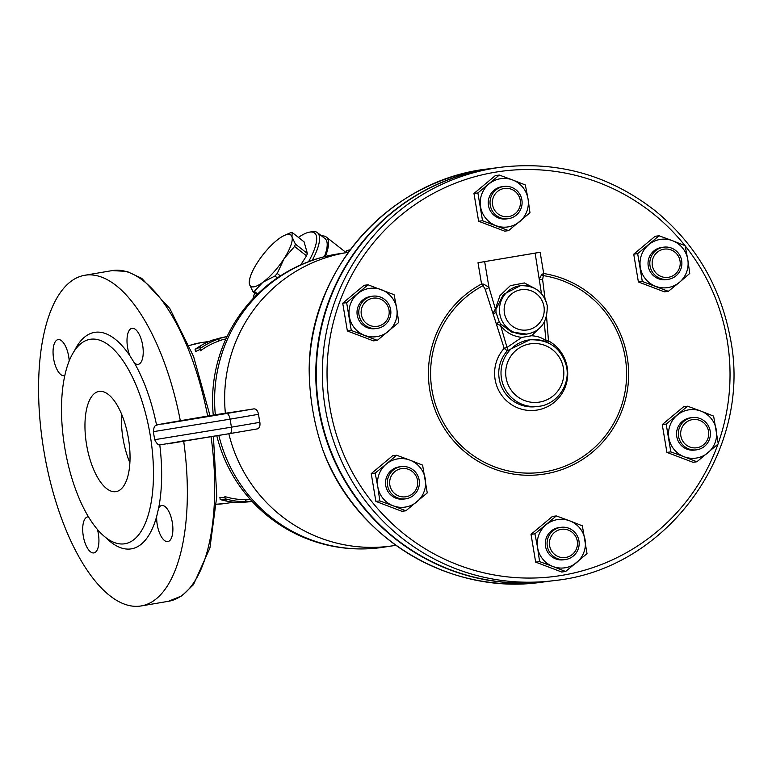 <?xml version="1.0" encoding="UTF-8"?>
<svg xmlns="http://www.w3.org/2000/svg" width="772" height="772" viewBox="0 0 772 772"><rect width="100%" height="100%" fill="white"/><g stroke="black" fill="none" stroke-linecap="round" stroke-linejoin="round"><path stroke-width="1.16" d="M156.697 516.333L158.646 508.044A18.296 7.614 80.3 0 1 161.695 505.525A18.296 7.614 80.3 0 1 172.281 522.277A18.296 7.614 80.3 0 1 167.842 541.597A18.296 7.614 80.3 0 1 156.697 516.333A109.788 45.702 -99.7 0 1 106.082 537.852M150.636 505.235A103.689 43.164 80.3 0 1 124.91 543.749A103.689 43.164 80.3 0 1 64.829 448.069A103.689 43.164 80.3 0 1 90.083 339.323A103.689 43.164 80.3 0 1 139.433 393.73A103.689 43.164 80.3 0 1 150.636 505.235M134.357 362.908L129.802 355.612A18.296 7.614 80.3 0 1 132.041 328.293A18.296 7.614 80.3 0 1 142.627 345.055A18.296 7.614 80.3 0 1 138.188 364.365A18.296 7.614 80.3 0 1 134.357 362.908A109.788 45.702 -99.7 0 1 156.591 425.237M548.216 581.364A208.382 205.468 -97.4 0 1 547.966 581.403A208.382 205.468 -97.4 0 1 317.524 401.015A208.382 205.468 -97.4 0 1 494.64 168.055A208.382 205.468 -97.4 0 1 494.891 168.016M547.966 581.403L541.23 582.271C451.861 595.299 358.43 540.477 324.915 455.432L322.783 449.767C313.818 423.403 309.282 396.258 309.157 368.331L309.331 362.155C313.374 265.259 392.697 179.365 487.904 168.923A208.382 205.468 -97.4 0 0 309.157 368.331M348.394 252.299L346.522 252.618A148.407 146.333 82.6 0 0 225.289 384.591A148.407 146.333 82.6 0 0 225.376 413.213A148.06 0.936 -9.5 0 0 253.882 408.87C256.207 408.832 257.752 410.646 258.523 414.313A143.013 130.034 81.3 0 0 259.865 422.332C260.328 426.038 259.46 428.238 257.24 428.923L229.94 433.575A6.099 2.538 80.3 0 1 229.921 433.575L167.37 443.9L184.73 440.58M228.85 433.758A148.407 146.333 82.6 0 0 390.005 546.19A148.407 146.333 82.6 0 0 393.18 545.736M497.457 191.543A14.234 14.031 -97.4 0 1 520.251 200.199A14.234 14.031 -97.4 0 1 501.53 215.851A14.234 14.031 -97.4 0 1 497.457 191.543M495.846 190.018A16.26 16.038 82.6 0 0 508.159 218.708A16.26 16.038 82.6 0 0 521.978 200.527A16.26 16.038 82.6 0 0 495.846 190.018M508.159 218.708L506.374 218.939A16.26 16.038 -97.4 0 1 494.061 190.25A16.26 16.038 -97.4 0 1 502.215 186.679L504 186.448M671.071 249.916A14.234 14.031 -97.4 0 1 675.133 274.234A14.234 14.031 -97.4 0 1 652.35 265.568A14.234 14.031 -97.4 0 1 671.071 249.916M671.428 248.063A16.26 16.038 82.6 0 0 649.947 265.336A16.26 16.038 82.6 0 0 681.782 265.172A16.26 16.038 82.6 0 0 671.428 248.063M667.925 279.416L666.149 279.647A16.26 16.038 -97.4 0 1 648.162 265.568A16.26 16.038 -97.4 0 1 661.98 247.378L663.766 247.156M708.542 431.345A14.234 14.031 -97.4 0 1 689.821 446.998A14.234 14.031 -97.4 0 1 685.758 422.68A14.234 14.031 -97.4 0 1 708.542 431.345M710.182 431.056A16.26 16.038 82.6 0 0 692.291 417.584A16.26 16.038 82.6 0 0 678.463 435.765A16.26 16.038 82.6 0 0 696.45 449.844A16.26 16.038 82.6 0 0 710.182 431.056M696.45 449.844L694.665 450.076A16.26 16.038 -97.4 0 1 676.677 435.997A16.26 16.038 -97.4 0 1 690.506 417.816L692.291 417.584M572.409 554.392A14.234 14.031 -97.4 0 1 549.616 545.736A14.234 14.031 -97.4 0 1 568.337 530.084A14.234 14.031 -97.4 0 1 572.409 554.392M573.355 556.004A16.26 16.038 82.6 0 0 561.041 527.315A16.26 16.038 82.6 0 0 547.213 545.495A16.26 16.038 82.6 0 0 573.355 556.004M565.201 559.575L563.415 559.806A16.26 16.038 -97.4 0 1 545.428 545.727A16.26 16.038 -97.4 0 1 559.256 527.546L561.041 527.315M398.796 496.02A14.234 14.031 -97.4 0 1 394.733 471.702A14.234 14.031 -97.4 0 1 417.527 480.367A14.234 14.031 -97.4 0 1 398.796 496.02M397.763 497.959A16.26 16.038 82.6 0 0 419.254 480.686A16.26 16.038 82.6 0 0 387.409 480.85A16.26 16.038 82.6 0 0 397.763 497.959M405.425 498.866L403.65 499.098A16.26 16.038 -97.4 0 1 385.624 481.081A16.26 16.038 -97.4 0 1 399.481 466.838L401.266 466.606M361.325 314.59A14.234 14.031 -97.4 0 1 380.046 298.938A14.234 14.031 -97.4 0 1 384.118 323.246A14.234 14.031 -97.4 0 1 361.325 314.59M359.009 314.966A16.26 16.038 82.6 0 0 376.91 328.438A16.26 16.038 82.6 0 0 390.728 310.257A16.26 16.038 82.6 0 0 372.751 296.178A16.26 16.038 82.6 0 0 359.009 314.966M376.91 328.438L375.124 328.669A16.26 16.038 -97.4 0 1 357.233 315.198A16.26 16.038 -97.4 0 1 370.965 296.4L372.751 296.178M544.27 322.397L545.958 340.877C542.455 337.837 537.65 336.138 531.551 335.762L521.833 337.403L507.021 347.439L500.574 325.466C505.699 332.356 512.782 336.331 521.833 337.403M531.551 335.762L541.539 326.18M526.639 334.112L511.575 332.018L500.816 324.124A3.049 1.467 -39.7 0 1 500.574 325.466L496.454 323.835L499.233 321.808L496.029 312.457L495.913 309.495L503.373 294.441L520.396 285.717A24.395 24.057 82.6 0 0 499.793 313.914A24.395 24.057 82.6 0 0 526.639 334.112C540.728 331.642 547.589 322.107 547.223 305.5C543.584 291.893 534.639 285.302 520.396 285.717A24.395 24.057 82.6 0 1 546.846 304.033M535.623 288.853L524.371 282.948L510.34 285.659L499.986 295.618L495.412 308.954A3.049 1.148 -174 0 1 495.913 309.495M541.78 274.378L539.435 278.846A4.063 1.322 170.9 0 0 542.619 279.599L543.7 273.529L541.78 274.378A4.063 1.669 -137.8 0 0 542.948 275.556A99.376 97.986 -97.4 0 1 616.394 418.26A99.376 97.986 -97.4 0 1 460.093 444.585A99.376 97.986 -97.4 0 1 483.06 285.64L485.183 289.278A4.063 1.235 163.5 0 0 488.956 287.348L495.412 308.954L492.951 313.422A3.049 0.695 172.8 0 0 496.029 312.457M485.183 289.278L504.184 348.326A37.085 36.564 82.6 0 0 508.787 402.695A37.085 36.564 82.6 0 0 561.833 393.759A37.085 36.564 82.6 0 0 548.477 340.867L546.605 317.041M500.816 324.124L499.233 321.808M538.383 406.342L536.125 406.641A33.543 33.071 -97.4 0 1 507.426 350.642A4.063 0.521 -137.8 0 1 504.184 348.326L507.021 347.439A4.063 2.326 -132.7 0 1 507.426 350.642L529.795 339.805A33.543 33.071 82.6 0 0 501.472 378.57A33.543 33.071 82.6 0 0 538.383 406.342C554.45 405.252 570.44 387.554 566.658 367.009C561.64 348.297 549.355 339.226 529.795 339.805A33.543 33.071 82.6 0 1 549.751 343.598M535.131 253.139L478.003 262.731L540.139 252.261L535.131 253.139L541.481 293.698M483.06 285.64A4.063 0.618 115.2 0 0 483.783 284.154L481.564 284L483.06 285.64M484.652 261.64L488.956 287.348L483.783 284.154M508.584 230.635L504.666 231.146L478.621 221.246L473.969 193.463L495.363 175.572L499.281 175.07L512.666 179.972A24.395 24.057 82.6 0 0 480.57 206.799A24.395 24.057 82.6 0 0 519.643 221.641A24.395 24.057 82.6 0 0 528.019 198.809L529.978 212.754L508.584 230.635L482.539 220.744L477.887 192.952L499.281 175.07M668.349 291.343L664.431 291.845L638.386 281.954L633.735 254.171L655.138 236.28L659.056 235.778L672.441 240.681A24.395 24.057 82.6 0 0 640.345 267.508A24.395 24.057 82.6 0 0 679.408 282.349L668.349 291.343L642.304 281.442L637.662 253.66L659.056 235.778M696.875 461.781L684.214 456.783A24.395 24.057 82.6 0 0 716.31 429.956A24.395 24.057 82.6 0 0 700.957 411.109L713.617 416.108L718.269 443.89L696.875 461.781L692.957 462.283L666.912 452.392L662.26 424.6L683.654 406.719L687.572 406.207L700.957 411.109A24.395 24.057 82.6 0 0 668.861 437.946A24.395 24.057 82.6 0 0 684.214 456.783L670.829 451.881L666.178 424.098L687.572 406.207M565.625 571.502L552.964 566.513A24.395 24.057 82.6 0 0 585.06 539.676A24.395 24.057 82.6 0 0 569.707 520.839L582.368 525.838L587.019 553.62L565.625 571.502L561.707 572.013L535.662 562.112L531.011 534.33L552.405 516.449L556.322 515.937L569.707 520.839A24.395 24.057 82.6 0 0 537.611 547.676L534.928 533.828L556.322 515.937M405.85 510.803L393.189 505.805A24.395 24.057 82.6 0 0 425.285 478.978A24.395 24.057 82.6 0 0 409.942 460.131L422.602 465.13L427.254 492.912L405.85 510.803L401.932 511.305L375.887 501.404L371.236 473.622L392.639 455.741L396.557 455.229L409.942 460.131A24.395 24.057 82.6 0 0 386.222 464.126L396.557 455.229M377.334 340.365L373.416 340.867L347.371 330.976L342.72 303.193L364.114 285.302L368.032 284.8L394.077 294.692L396.76 308.539A24.395 24.057 82.6 0 0 357.697 293.698A24.395 24.057 82.6 0 0 364.673 335.366A24.395 24.057 82.6 0 0 396.76 308.539L398.728 322.474L377.334 340.365L351.289 330.464L346.638 302.682L368.032 284.8M545.987 341.813A4.063 3.117 124.7 0 1 545.958 340.877L548.477 340.867A4.063 0.55 118.8 0 0 547.715 342.546M325.359 256.458A52.863 15.797 -51.9 0 0 326.276 237.023A52.863 15.797 -51.9 0 0 321.615 235.942M312.255 260.338A50.827 15.189 -51.9 0 0 317.398 232.633L325.022 238.625A50.827 15.189 128.1 0 1 324.375 256.7M215.108 414.786L186.39 419.678A6.099 2.538 -99.7 0 0 186.37 419.678A6.099 2.538 -99.7 0 0 186.39 419.678C148.272 426.279 160.277 424.156 156.021 425.565C154.661 425.526 153.773 427.563 153.348 431.673L230.075 419.157A6.099 2.538 -99.7 0 0 226.563 413.522L162.747 424.05L215.118 414.786A148.06 0.936 -9.5 0 0 215.33 414.757L225.376 413.213M216.942 414.998L181.42 420.788L216.942 414.998M215.33 414.757A148.407 146.333 -97.4 0 1 336.476 254.162A148.407 24.752 -99.6 0 0 336.322 254.181L336.322 254.181A148.407 148.407 0 0 0 213.275 415.095M383.202 547.271A148.407 146.333 -97.4 0 1 379.959 547.724A148.407 146.333 -97.4 0 1 227.933 461.897A148.407 146.333 -97.4 0 1 218.843 435.447M348.104 252.705A148.407 24.752 80.4 0 0 346.522 252.618L336.322 254.181M512.666 179.972L525.327 184.962L528.019 198.809A24.395 24.057 82.6 0 0 512.666 179.972M672.441 240.681L685.102 245.67L687.784 259.517A24.395 24.057 82.6 0 0 672.441 240.681M687.784 259.517L689.753 273.452L679.408 282.349A24.395 24.057 82.6 0 0 687.784 259.517M552.964 566.513L539.58 561.611L537.611 547.676A24.395 24.057 82.6 0 0 552.964 566.513M393.189 505.805L379.805 500.903L377.846 486.968A24.395 24.057 82.6 0 0 393.189 505.805M377.846 486.968L375.163 473.12L386.222 464.126A24.395 24.057 82.6 0 0 377.846 486.968M473.969 193.463L477.887 192.952M478.621 221.246L482.539 220.744M633.735 254.171L637.662 253.66M535.662 562.112L539.58 561.611M375.887 501.404L379.805 500.903M371.236 473.622L375.163 473.12M638.386 281.954L642.304 281.442M666.912 452.392L670.829 451.881M662.26 424.6L666.178 424.098M531.011 534.33L534.928 533.828M347.371 330.976L351.289 330.464M342.72 303.193L346.638 302.682M225.945 338.937A81.321 73.938 81.3 0 0 219.171 340.722L218.881 341.06A81.321 73.938 81.3 0 0 200.479 350.777L200.112 348.577A83.357 75.791 -98.7 0 1 218.534 339.024L218.833 338.705A83.357 75.791 -98.7 0 1 227.007 336.66L226.428 336.717A83.357 75.791 81.3 0 0 216.662 339.014L213.516 339.796A83.357 75.791 81.3 0 0 195.094 349.349L200.517 346.966L200.112 348.577M200.247 349.398L195.461 351.55L195.094 349.349M220.223 499.523L226.138 500.053L225.241 498.76A83.357 75.791 81.3 0 0 245.757 501.675L246.133 501.839A83.357 75.791 81.3 0 0 252.106 501.395A83.357 75.791 -98.7 0 1 243.971 502.186L240.739 502.447A83.357 75.791 -98.7 0 1 220.223 499.523L219.856 497.322L224.961 497.834M225.241 498.76L224.874 496.56A81.321 73.938 81.3 0 0 245.419 499.648L245.785 499.822A81.321 73.938 81.3 0 0 250.408 499.532M64.848 375.52A18.296 7.614 80.3 0 1 64.24 375.694A18.296 7.614 80.3 0 1 53.654 358.932A18.296 7.614 80.3 0 1 58.093 339.612A18.296 7.614 80.3 0 1 69.21 361.016M97.426 529.505A18.296 7.614 80.3 0 1 93.894 552.916A18.296 7.614 80.3 0 1 83.308 536.164A18.296 7.614 80.3 0 1 87.747 516.844A18.296 7.614 80.3 0 1 88.413 516.806M346.869 252.405L346.609 250.553L350.237 249.79M246.133 501.839L245.785 499.822M245.757 501.675L245.419 499.648M218.833 338.705L219.171 340.722M218.534 339.024L218.881 341.06M554.528 580.554L548.467 581.335A208.382 205.468 -97.4 0 1 319.193 408.793A208.382 205.468 -97.4 0 1 495.142 167.987L501.202 167.206A208.382 205.468 82.6 0 0 325.244 408.012A208.382 205.468 82.6 0 0 554.528 580.554C668.957 568.829 754.08 448.262 729.907 336.196C719.88 285.196 694.896 243.325 654.955 210.582C609.378 175.215 558.127 160.759 501.202 167.206M252.888 291.546L249.481 284.328A32.53 9.718 -51.9 0 0 262.876 282.282L254.326 291.324A36.593 10.933 128.1 0 1 252.888 291.546L256.912 294.711M249.481 284.328L249.723 278.856A32.53 9.718 -51.9 0 0 249.481 284.328M283.855 235.682L290.687 232.671A36.593 10.933 128.1 0 1 292.125 232.449L292.009 236.907A32.53 9.718 -51.9 0 0 283.478 235.865A32.53 9.718 -51.9 0 0 278.615 238.953A32.53 9.718 -51.9 0 0 257.356 262.663A32.53 9.718 -51.9 0 0 249.723 278.856M292.009 236.907L295.406 244.126A36.593 10.933 128.1 0 1 294.566 246.451L284.135 258.572A32.53 9.718 -51.9 0 0 292.009 236.907M284.135 258.572L277.225 273.452A36.593 10.933 128.1 0 1 274.938 276L262.876 282.282A32.53 9.718 -51.9 0 0 284.135 258.572M292.125 232.449L304.1 241.858L307.381 253.525A36.593 10.933 128.1 0 1 306.532 255.85L294.566 246.451M307.381 253.525L295.406 244.126M277.37 277.91L274.938 276M280.361 275.922L277.225 273.452M306.532 255.85L300.723 264.902M257.674 293.968L254.326 291.324M298.417 237.39A48.79 14.581 128.1 0 1 309.504 232.14A48.79 14.581 128.1 0 1 308.559 261.679M252.927 298.783A48.79 14.581 128.1 0 1 254.731 293.003M317.398 232.633A50.827 15.189 -51.9 0 0 312.071 231.696L309.504 232.14M180.32 420.711A167.727 69.818 -99.7 0 0 84.804 275.266A167.727 69.818 -99.7 0 0 44.139 452.334A167.727 69.818 -99.7 0 0 141.131 605.952A167.727 69.818 -99.7 0 0 183.707 441.285M121.571 414.062A50.827 21.162 -99.7 0 0 123.028 438.535A50.827 21.162 -99.7 0 0 129.879 462.814M86.58 444.74A50.827 21.162 80.3 0 1 98.97 391.433A50.827 21.162 80.3 0 1 128.355 437.985A50.827 21.162 80.3 0 1 116.032 491.639A50.827 21.162 80.3 0 1 86.58 444.74M158.646 508.044A109.788 45.702 -99.7 0 0 159.756 444.711M129.802 355.612A109.788 45.702 -99.7 0 0 74.276 351.125M541.23 582.271A208.382 205.468 -97.4 0 1 322.783 449.767M545.071 299.034L542.619 279.599M478.003 262.731L481.564 284A101.508 100.09 82.6 0 0 458.674 446.235A101.508 100.09 82.6 0 0 618.14 419.37A101.508 100.09 82.6 0 0 543.7 273.529L540.139 252.261M717.941 444.18A204.319 201.453 -97.4 0 1 510.417 577.176A204.319 201.453 -97.4 0 1 329.876 407.259A204.319 201.453 -97.4 0 1 445.454 187.393A204.319 201.453 -97.4 0 1 684.986 245.621M685.131 245.805A204.319 201.453 -97.4 0 1 718.211 443.417M504.425 313.162A20.333 20.043 -97.4 0 1 531.165 290.803A20.333 20.043 -97.4 0 1 536.984 325.533A20.333 20.043 -97.4 0 1 504.425 313.162M259.865 422.332L231.426 427.177A6.099 2.538 80.3 0 1 229.94 433.575L257.24 428.923M258.523 414.313L230.075 419.157L231.426 427.177L154.69 439.693C156.822 443.929 158.723 445.627 160.373 444.778L229.94 433.575M253.882 408.87L226.563 413.522M233.935 502.157L225.627 503.431A81.321 73.938 -98.7 0 1 216.44 504.203M189.227 345.576A81.321 73.938 -98.7 0 1 201 342.662L209.318 341.388M506.094 377.817A29.481 29.066 -97.4 0 1 544.878 345.393A29.481 29.066 -97.4 0 1 553.302 395.756A29.481 29.066 -97.4 0 1 506.094 377.817M211.065 436.759A167.727 69.818 80.3 0 1 168.47 601.292L181.931 595.81L193.473 584.665L209.926 547.975L216.787 496.29L213.4 436.363M84.804 275.266L112.143 270.605A167.727 69.818 80.3 0 1 207.649 416.05M390.005 546.19A148.407 148.407 0 0 0 395.669 545.341M153.348 431.673L154.69 439.693M216.816 435.794A148.407 148.407 0 0 0 379.959 547.724M494.64 168.055L487.904 168.923M283.478 235.865L284.405 235.392M189.198 345.499L201 342.662M225.627 503.431L216.43 504.241M112.143 270.605L126.917 271.397L141.749 278.364L169.84 308.568L193.579 356.529L209.994 415.654M141.131 605.952L168.47 601.292M346.039 252.54L326.276 237.023M383.337 547.251L393.373 545.707"/></g></svg>
